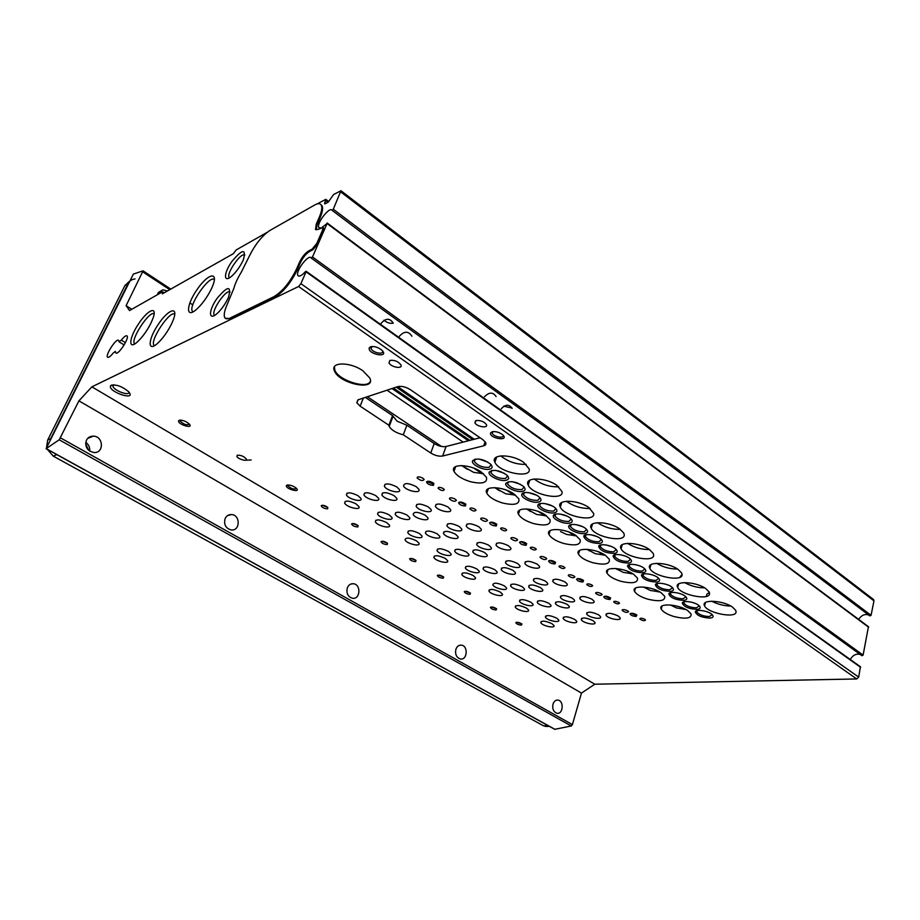 <?xml version="1.0" encoding="UTF-8"?>
<svg xmlns="http://www.w3.org/2000/svg" width="920" height="920" viewBox="0 0 920 920"><rect width="100%" height="100%" fill="white"/><g stroke="black" fill="none" stroke-linecap="round" stroke-linejoin="round"><path stroke-width="1.38" d="M298.586 276.058L298.046 275.666C299.437 276.851 301.886 275.505 305.417 271.642L306.049 271.825L300.897 283.67L298.574 286.499L91.885 386.837L78.924 400.844L59.213 439.783L46.08 448.695L133.388 274.068L143.071 270.836L126.097 305.67L129.536 310.569L162.392 291.893L162.357 293.859L233.277 253.724L236.164 249.952L267.214 232.3M860.407 666.747L858.693 677.131L856.704 678.948L594.78 684.216L581.474 693.094L572.401 724.603L571.274 725.995L554.726 729.307L46.092 448.707M873.425 599.438L873.966 600.863L871.067 615.319L869.906 615.917L332.154 210.404L869.906 615.917M858.647 619.379C861.557 615.123 864.926 613.674 868.756 615.054M868.445 626.681L863.109 655.097L861.948 655.695L311.385 258.175L861.948 655.695M850.275 659.513C852.92 655.04 856.267 653.372 860.315 654.511M113.16 353.096C110.492 356.408 108.652 357.799 107.629 357.259C104.88 355.534 116.368 337.812 118.599 340.342L119.048 341.803L121.302 340.124C124.039 336.709 125.936 335.294 126.995 335.88C129.789 337.651 118.128 355.568 115.874 352.958L115.391 351.428L113.16 353.096M298.046 275.666C294.71 272.297 308.487 253.644 311.178 257.911L312.501 256.99L327.06 223.525L322.149 227.286M320.758 227.953L318.895 227.608C315.824 224.204 329.647 206.034 332.074 210.312L333.293 209.219L340.975 190.727L333.603 194.545L328.233 202.101L325.22 203.791L324.553 203.814L325.795 199.329L317.032 203.975M151.087 322.851C146.866 331.142 142.117 337.674 136.838 342.435C127.926 350.072 129.214 337.789 138.483 323.966C147.579 309.994 157.366 305.486 153.272 317.549L151.087 322.851M171.695 323.622C167.566 331.913 162.76 338.583 157.297 343.62C147.269 352.498 148.097 339.411 158.136 324.565C167.98 309.522 178.526 305.543 173.558 319.205L171.695 323.622M211.508 288.615C207.333 297.091 202.331 304.025 196.5 309.396C185.495 319.136 186.139 305.221 197.006 289.639C207.667 273.827 218.742 270.698 212.738 285.74L211.508 288.615M242.972 260.647C239.936 266.892 236.187 272.055 231.736 276.127C223.226 283.624 223.548 273.113 231.955 261.395C242.408 249.021 246.238 248.411 243.455 259.555L242.972 260.647M228.091 298.207C225.216 304.186 221.662 309.2 217.407 313.26C208.449 321.586 208.23 310.937 216.844 298.678C227.631 285.786 231.529 285.28 228.562 297.137L228.091 298.207M320.861 204.562L321.85 205.401C323.253 207.655 322.621 211.887 319.976 218.086L317.043 224.767L316.204 229.873M323.081 227.861L323.748 228.091L323.38 230.748L317.584 244.076L312.984 249.711L309.534 251.505C305.992 253.724 302.956 257.45 300.414 262.671L297.39 269.583C290.915 282.808 283.394 292.019 274.815 297.206L230.678 318.676L225.975 318.757M484.541 396.761C489.106 392.012 492.959 391.954 496.11 396.577M501.296 408.733C505.563 404.202 509.174 404.087 512.129 408.388M381.363 323.035C386.055 317.998 390.022 318.055 393.265 323.23M399.556 336.041C404.432 330.912 408.549 330.993 411.918 336.26M167.417 290.996L162.874 289.823L157.918 293.181L157.4 294.733M131.778 309.292L126.097 305.67M475.03 509.162C471.891 507.679 470.178 507.598 469.901 508.944C472.811 511.232 474.858 511.635 476.042 510.163L475.03 509.162M505.724 529.08C502.619 527.62 500.917 527.539 500.618 528.839C503.47 531.035 505.494 531.426 506.667 530L505.724 529.08M535.405 548.332C532.335 546.905 530.633 546.813 530.299 548.067C533.117 550.183 535.106 550.562 536.291 549.194L535.405 548.332M564.098 566.95C561.073 565.547 559.371 565.455 559.026 566.662C561.786 568.709 563.753 569.077 564.938 567.766L564.098 566.95M591.882 584.971C588.88 583.602 587.19 583.498 586.81 584.66C589.536 586.638 591.48 586.995 592.664 585.729L591.882 584.971M618.78 602.428C615.813 601.07 614.134 600.967 613.732 602.094C616.4 603.991 618.332 604.348 619.516 603.14L618.78 602.428M644.839 619.332C641.907 618.01 640.228 617.883 639.803 618.976C642.436 620.816 644.345 621.161 645.529 619.999L644.839 619.332M443.267 488.554C440.082 487.036 438.368 486.967 438.115 488.347C441.082 490.739 443.164 491.165 444.337 489.624L443.267 488.554M455.204 499.134C451.662 497.444 449.753 497.363 449.454 498.893C452.755 501.515 455.055 501.975 456.389 500.296L455.204 499.134M486.416 519.328C482.919 517.684 481.01 517.592 480.688 519.064C483.92 521.582 486.197 522.031 487.519 520.409L486.416 519.328M516.58 538.856C513.118 537.234 511.221 537.142 510.864 538.556C514.038 540.983 516.292 541.42 517.615 539.867L516.58 538.856M545.755 557.738C542.34 556.151 540.431 556.048 540.051 557.416C543.179 559.751 545.399 560.176 546.721 558.681L545.755 557.738M573.976 576C570.596 574.448 568.709 574.333 568.295 575.667C571.366 577.921 573.562 578.323 574.885 576.886L573.976 576M601.3 593.688C597.966 592.169 596.08 592.043 595.643 593.319C598.667 595.505 600.841 595.895 602.163 594.527L601.3 593.688M627.773 610.822C624.473 609.327 622.598 609.201 622.127 610.431C625.106 612.536 627.256 612.927 628.578 611.605L627.773 610.822M422.901 478.216C419.313 476.502 417.392 476.433 417.139 477.997C420.486 480.734 422.832 481.217 424.166 479.469L422.901 478.216M386.699 522.629C379.707 519.34 375.923 519.041 375.337 521.732C376.774 525.711 391.517 529.31 389.413 525.159L386.699 522.629M416.392 540.787C409.48 537.556 405.697 537.257 405.065 539.867C406.467 543.708 421.003 547.17 418.945 543.168L416.392 540.787M445.176 558.394C438.334 555.22 434.562 554.898 433.872 557.439C435.24 561.142 449.592 564.5 447.58 560.625L445.176 558.394M473.098 575.46C466.313 572.343 462.565 572.021 461.817 574.482C463.151 578.059 477.33 581.302 475.364 577.564L473.098 575.46M500.181 592.031C493.465 588.961 489.716 588.616 488.934 591.008C490.222 594.469 504.229 597.62 502.308 593.998L500.181 592.031M526.458 608.097C519.823 605.084 516.085 604.739 515.246 607.05C516.499 610.397 530.357 613.456 528.482 609.96L526.458 608.097M551.988 623.714C545.41 620.747 541.684 620.39 540.81 622.633C542.018 625.865 555.726 628.843 553.897 625.473L551.988 623.714M356.04 503.872C348.979 500.526 345.184 500.238 344.643 503.01C346.127 507.127 361.077 510.876 358.926 506.586L356.04 503.872M425.166 515.177C417.784 511.692 413.781 511.44 413.16 514.429C414.759 518.696 430.1 522.158 427.8 517.707L425.166 515.177M455.411 534.175C448.12 530.759 444.13 530.495 443.451 533.393C444.992 537.51 460.126 540.833 457.895 536.544L455.411 534.175M484.702 552.575C477.48 549.217 473.501 548.941 472.765 551.747C474.272 555.714 489.21 558.923 487.025 554.794L484.702 552.575M513.061 570.389C505.919 567.099 501.963 566.812 501.159 569.514C502.619 573.344 517.373 576.46 515.257 572.47L513.061 570.389M540.546 587.661C533.485 584.43 529.529 584.12 528.689 586.741C530.092 590.433 544.686 593.457 542.604 589.616L540.546 587.661M567.191 604.405C560.211 601.22 556.266 600.898 555.37 603.439C556.738 607.005 571.159 609.948 569.135 606.234L567.191 604.405M593.043 620.644C586.132 617.515 582.21 617.182 581.256 619.631C582.578 623.07 596.85 625.945 594.883 622.369L593.043 620.644M393.898 495.535C386.434 491.993 382.433 491.751 381.869 494.822C383.513 499.261 399.061 502.86 396.716 498.237L393.898 495.535M389.148 514.855C382.018 511.497 378.166 511.221 377.579 514.015C379.074 518.121 394.059 521.721 391.885 517.442L389.148 514.855M419.29 533.45C412.24 530.139 408.399 529.851 407.767 532.565C409.216 536.533 423.993 539.994 421.866 535.865L419.29 533.45M448.5 551.448C441.519 548.205 437.69 547.906 437 550.539C438.414 554.369 452.996 557.716 450.926 553.725L448.5 551.448M476.813 568.905C469.901 565.719 466.084 565.397 465.347 567.962C466.716 571.653 481.125 574.885 479.09 571.032L476.813 568.905M504.263 585.822C497.432 582.693 493.614 582.371 492.832 584.844C494.166 588.409 508.392 591.548 506.414 587.834L504.263 585.822M530.897 602.244C524.135 599.161 520.329 598.828 519.49 601.231C520.789 604.67 534.865 607.729 532.922 604.13L530.897 602.244M556.749 618.182C550.056 615.146 546.261 614.801 545.376 617.136C546.641 620.459 560.556 623.438 558.659 619.953L556.749 618.182M358.006 495.661C350.808 492.234 346.932 491.97 346.403 494.845C347.955 499.1 363.147 502.86 360.928 498.421L358.006 495.661M428.386 506.966C420.854 503.401 416.783 503.171 416.162 506.276C417.829 510.692 433.412 514.13 431.043 509.542L428.386 506.966M459.103 526.424C451.651 522.928 447.591 522.686 446.913 525.688C448.523 529.954 463.91 533.255 461.598 528.839L459.103 526.424M488.819 545.261C481.459 541.834 477.411 541.569 476.663 544.479C478.227 548.584 493.419 551.781 491.165 547.515L488.819 545.261M517.592 563.488C510.312 560.119 506.276 559.854 505.471 562.672C506.989 566.616 521.985 569.71 519.788 565.604L517.592 563.488M545.457 581.153C538.257 577.841 534.232 577.553 533.37 580.278C534.842 584.085 549.665 587.087 547.526 583.13L545.457 581.153M572.458 598.264C565.34 595.01 561.327 594.711 560.418 597.344C561.832 601.013 576.495 603.945 574.413 600.116L572.458 598.264M598.632 614.847C591.594 611.662 587.592 611.34 586.626 613.893C588.006 617.435 602.508 620.287 600.472 616.595L598.632 614.847M396.623 486.829C388.999 483.195 384.916 482.977 384.364 486.185C386.078 490.774 401.89 494.362 399.464 489.589L396.623 486.829M447.89 506.931C440.22 503.297 436.057 503.091 435.413 506.299C437.138 510.818 452.928 514.165 450.501 509.473L447.89 506.931M478.653 526.642C471.074 523.077 466.923 522.847 466.221 525.952C467.889 530.299 483.471 533.519 481.102 529.011L478.653 526.642M508.403 545.698C500.905 542.202 496.777 541.949 496.006 544.962C497.616 549.136 513.015 552.253 510.703 547.917L508.403 545.698M537.199 564.132C529.793 560.705 525.665 560.441 524.837 563.351C526.401 567.375 541.604 570.389 539.35 566.214L537.199 564.132M565.075 581.98C557.75 578.622 553.644 578.346 552.747 581.153C554.265 585.028 569.296 587.96 567.099 583.935L565.075 581.98M592.077 599.276C584.832 595.976 580.738 595.677 579.795 598.391C581.256 602.129 596.114 604.992 593.986 601.105L592.077 599.276M618.251 616.032C611.087 612.789 607.005 612.478 606.004 615.101C607.418 618.711 622.127 621.506 620.045 617.757L618.251 616.032M416.058 486.553C408.296 482.839 404.122 482.643 403.558 485.955C405.329 490.659 421.348 494.155 418.853 489.279L416.058 486.553M406.95 515.016C399.694 511.6 395.772 511.324 395.174 514.211C396.716 518.409 411.872 521.939 409.641 517.569L406.95 515.016M437.149 533.807C429.973 530.449 426.063 530.173 425.408 532.979C426.914 537.015 441.853 540.408 439.679 536.199L437.149 533.807M466.405 552.011C459.31 548.711 455.4 548.423 454.687 551.137C456.147 555.036 470.902 558.313 468.774 554.254L466.405 552.011M494.741 569.641C487.715 566.398 483.828 566.099 483.057 568.732C484.472 572.493 499.054 575.667 496.972 571.745L494.741 569.641M522.215 586.73C515.269 583.556 511.382 583.234 510.565 585.787C511.945 589.409 526.343 592.491 524.319 588.708L522.215 586.73M548.86 603.313C541.983 600.185 538.108 599.851 537.245 602.324C538.579 605.831 552.816 608.821 550.838 605.176L548.86 603.313M574.701 619.401C567.904 616.319 564.052 615.974 563.132 618.366C564.42 621.747 578.519 624.68 576.587 621.149L574.701 619.401M375.751 495.604C368.414 492.119 364.481 491.855 363.929 494.833C365.527 499.18 380.891 502.86 378.614 498.329L375.751 495.604M111.32 385.158C116.656 384.41 122.383 386.561 128.501 391.621C137.482 401.546 107.904 392.058 110.538 385.848L111.32 385.158M388.884 425.235L389.206 426.397C391.552 430.226 396.244 433.021 403.282 434.792L430.767 453.031C435.034 455.572 438.989 456.573 442.623 456.021L483.747 445.786C485.702 445.245 486.346 444.187 485.679 442.6L482.942 439.737L410.573 389.804C405.835 386.883 401.534 385.836 397.681 386.653L358.19 399.774L356.787 402.73L360.145 406.168L388.884 425.235L392.564 415.633L365.343 397.394M390.022 360.398C394.507 359.892 398.118 361.365 400.878 364.815C403.236 369.403 390.758 367.275 388.976 362.802L390.022 360.398M476.157 420.532C480.504 420.187 483.909 421.521 486.369 424.522C488.554 428.639 476.537 426.776 474.904 422.763L476.157 420.532M237.44 455.193C241.086 455.124 244.053 456.4 246.318 459.011C247.721 461.943 237.808 459.126 236.854 456.331L237.44 455.193M370.53 346.794C374.118 346.023 377.844 347.116 381.719 350.072C390.356 358.478 367.402 354.476 369.253 347.921L370.53 346.794M287.201 485.047C290.375 484.851 293.457 485.944 296.459 488.347C301.047 493.2 285.234 488.911 286.396 485.622L287.201 485.047M492.223 431.744C495.822 431.25 499.307 432.262 502.676 434.78C510.002 441.703 489.152 438.529 490.578 432.952L492.223 431.744M179.239 420.279C182.447 419.911 185.759 421.13 189.186 423.936C194.35 429.536 177.215 424.396 178.641 420.773L179.239 420.279M362.905 370.806C349.991 361.525 329.659 361.859 334.512 371.047C339.468 383.904 376.418 391.345 369.817 378.039L362.905 370.806M357.88 526.964L358.11 525.619C355.339 523.71 353.153 523.146 351.566 523.952C352.406 525.745 354.522 526.757 357.88 526.964M387.205 544.571L387.492 543.271C384.755 541.409 382.593 540.868 381.018 541.661C381.834 543.375 383.893 544.341 387.205 544.571M415.656 561.637L415.989 560.395C413.287 558.578 411.148 558.06 409.595 558.831C410.377 560.476 412.401 561.407 415.656 561.637M443.256 578.208L443.659 577.012C440.979 575.241 438.863 574.735 437.322 575.495C438.081 577.058 440.059 577.967 443.256 578.208M470.062 594.308L470.511 593.147C467.866 591.422 465.773 590.928 464.243 591.675C464.979 593.17 466.923 594.044 470.062 594.308M496.11 609.937L496.604 608.821C493.982 607.143 491.912 606.659 490.394 607.384C491.107 608.821 493.005 609.661 496.11 609.937M521.41 625.117L521.95 624.047C519.363 622.414 517.304 621.943 515.798 622.656C516.488 624.024 518.362 624.841 521.41 625.117M327.635 508.817L327.808 507.426C325.001 505.448 322.793 504.873 321.183 505.678C322.058 507.575 324.208 508.61 327.635 508.817M465.474 505.988L465.808 504.137C462.668 502.067 460.253 501.584 458.574 502.688C459.39 504.758 461.69 505.85 465.474 505.988M496.328 525.952L496.742 524.181C493.637 522.169 491.245 521.709 489.578 522.79C490.36 524.745 492.614 525.791 496.328 525.952M526.148 545.261L526.642 543.57C523.572 541.604 521.203 541.155 519.547 542.213C520.306 544.065 522.502 545.077 526.148 545.261M555.001 563.925L555.565 562.316C552.529 560.406 550.183 559.969 548.538 560.993C549.263 562.752 551.425 563.73 555.001 563.925M582.923 581.992L583.556 580.451C580.543 578.588 578.22 578.162 576.587 579.163C577.288 580.842 579.404 581.785 582.923 581.992M609.96 599.483L610.65 598.011C607.671 596.206 605.371 595.78 603.75 596.758C604.428 598.345 606.498 599.265 609.96 599.483M636.145 616.434L636.904 615.031C633.96 613.26 631.683 612.858 630.05 613.801C630.717 615.319 632.741 616.193 636.145 616.434M433.538 485.323L433.791 483.391C430.617 481.263 428.179 480.757 426.489 481.884C427.328 484.058 429.686 485.208 433.538 485.323M538.338 502.113C541.477 501.319 541.822 499.675 539.35 497.168C534.911 492.832 522.525 490.797 521.847 494.27C520.271 497.685 532.484 503.458 538.338 502.113M569.468 523.158C572.665 522.445 573.079 520.881 570.699 518.454C566.375 514.245 553.966 512.256 553.346 515.648C551.873 518.891 563.626 524.354 569.468 523.158M599.506 543.478C602.761 542.834 603.244 541.339 600.944 539.005C596.735 534.911 584.303 532.956 583.728 536.268C585.396 540.73 590.651 543.134 599.506 543.478M628.521 563.097C631.821 562.522 632.362 561.096 630.143 558.842C626.06 554.863 613.594 552.931 613.077 556.163C614.675 560.395 619.827 562.707 628.521 563.097M656.546 582.049C659.893 581.532 660.491 580.186 658.352 578.001C654.384 574.149 641.895 572.228 641.424 575.368C642.976 579.381 648.013 581.612 656.546 582.049M683.64 600.38C687.033 599.92 687.688 598.632 685.63 596.528C681.755 592.779 669.254 590.87 668.817 593.929C670.323 597.747 675.257 599.897 683.64 600.38M709.86 618.102C713.276 617.711 713.989 616.481 711.999 614.445C708.239 610.799 695.716 608.89 695.313 611.88C696.773 615.503 701.615 617.584 709.86 618.102M506.069 480.286C509.139 479.423 509.404 477.687 506.839 475.088C499.042 470.085 493.154 469.085 489.175 472.098C487.496 475.674 500.192 481.815 506.069 480.286M522.502 491.395C525.607 490.578 525.906 488.888 523.399 486.335C515.648 481.401 509.784 480.412 505.816 483.391C504.194 486.887 516.637 492.844 522.502 491.395M554.197 512.831C557.359 512.083 557.738 510.473 555.312 508.012C550.93 503.734 538.545 501.733 537.889 505.16C536.371 508.484 548.343 514.096 554.197 512.831M584.764 533.508C587.995 532.829 588.432 531.3 586.097 528.919C581.842 524.768 569.411 522.801 568.813 526.148C567.398 529.31 578.933 534.612 584.764 533.508M614.272 553.46C617.55 552.851 618.067 551.402 615.813 549.102C611.662 545.066 599.219 543.122 598.667 546.388C600.3 550.735 605.509 553.092 614.272 553.46M642.781 572.746C646.105 572.194 646.679 570.814 644.506 568.594C640.469 564.684 628.004 562.752 627.497 565.938C629.084 570.055 634.179 572.332 642.781 572.746M670.335 591.376C673.704 590.893 674.337 589.582 672.232 587.431C668.311 583.625 655.822 581.716 655.362 584.821C656.891 588.731 661.882 590.916 670.335 591.376M696.981 609.396C700.384 608.971 701.074 607.717 699.05 605.647C695.232 601.944 682.72 600.047 682.306 603.071C683.779 606.786 688.678 608.89 696.981 609.396M489.635 469.177C492.683 468.268 492.901 466.497 490.291 463.852C482.459 458.769 476.537 457.746 472.546 460.793C470.798 464.462 483.759 470.798 489.635 469.177M513.923 493.902C502.895 486.07 482.54 485.633 486.795 493.154C489.175 497.191 494.431 500.48 502.584 503.01C514.406 505.666 519.811 504.286 518.822 498.858L513.923 493.902M545.479 515.096C534.75 507.46 514.257 506.909 518.443 514.199C520.685 518.006 525.757 521.134 533.646 523.583C545.479 526.263 550.942 524.963 550.045 519.708L545.479 515.096M575.92 535.543C565.49 528.115 544.87 527.447 548.987 534.509C551.115 538.096 556.002 541.087 563.649 543.455C575.495 546.146 581.003 544.939 580.198 539.844L575.92 535.543M605.337 555.289C595.182 548.055 574.436 547.262 578.484 554.116C580.509 557.509 585.235 560.36 592.641 562.649C604.486 565.363 610.052 564.247 609.327 559.303L605.337 555.289M633.742 574.379C623.875 567.329 603.025 566.409 606.993 573.056C608.925 576.265 613.479 578.99 620.667 581.221C632.511 583.935 638.123 582.912 637.491 578.116L633.742 574.379M661.216 592.825C651.601 585.959 630.66 584.924 634.558 591.365C636.398 594.412 640.814 597.011 647.795 599.173C659.629 601.91 665.275 600.967 664.734 596.321L661.216 592.825M687.792 610.673C678.442 603.98 657.397 602.83 661.227 609.074C662.986 611.972 667.264 614.456 674.049 616.561C685.871 619.309 691.553 618.447 691.092 613.95L687.792 610.673M481.206 471.925C469.867 463.887 449.673 463.565 453.997 471.316C456.504 475.617 461.966 479.078 470.407 481.7C482.195 484.345 487.554 482.862 486.461 477.273L481.206 471.925M556.91 485.415C545.502 477.031 523.514 476.94 528.218 485.104C532.082 494.891 564.202 501.216 562.039 491.659L556.91 485.415M588.904 507.587C577.829 499.433 555.691 499.203 560.314 507.092C563.983 516.373 595.366 522.548 593.71 513.555L588.904 507.587M619.723 528.954C608.982 521.03 586.718 520.651 591.249 528.287C594.734 537.096 625.439 543.122 624.231 534.669L623.794 533.14L619.723 528.954M649.462 549.562C639.02 541.868 616.641 541.328 621.081 548.711C624.404 557.094 654.465 563.005 653.671 555.036L653.257 553.46L649.462 549.562M678.155 569.457C668.012 561.971 645.529 561.28 649.876 568.433C653.05 576.403 682.502 582.199 682.099 574.689L681.708 573.079L678.155 569.457M705.858 588.662C696.003 581.371 673.44 580.543 677.695 587.466C680.708 595.056 709.596 600.76 709.538 593.676L709.182 592.043L705.858 588.662M732.619 607.211C723.051 600.127 700.407 599.15 704.582 605.855C707.457 613.088 735.804 618.711 736.069 612.019L735.747 610.385L732.619 607.211M523.698 462.392C511.945 453.767 490.107 453.824 494.914 462.265C498.973 472.592 531.875 479.101 529.172 468.924L523.698 462.392M594.78 684.216L91.885 386.837M581.474 693.094L78.924 400.844M225.101 518.661C223.663 524.618 225.722 528.39 231.253 529.966C240.281 531.15 240.58 514.935 231.575 514.567C228.62 514.464 226.458 515.832 225.101 518.661M347.346 587.811C346.15 593.273 347.875 596.758 352.532 598.276C360.433 599.621 361.261 584.315 353.349 583.728C350.589 583.567 348.588 584.924 347.346 587.811M455.917 649.221C454.917 654.293 456.412 657.547 460.402 658.973C467.36 660.376 468.429 645.863 461.426 645.161C458.884 644.966 457.044 646.323 455.917 649.221M553 704.133C552.161 708.883 553.472 711.919 556.933 713.253C563.12 714.668 564.247 700.856 558.026 700.108C555.68 699.901 554.012 701.247 553 704.133M86.422 440.22C84.709 446.821 87.216 450.926 93.955 452.525C104.328 453.341 103.569 436.068 93.254 436.137C90.16 436.16 87.883 437.517 86.422 440.22M463.185 442.106L387.009 390.206M483.517 473.685L473.65 472.362L461.679 465.554M685.791 609.477L676.338 607.89L670.415 604.957M659.835 591.974L650.198 590.41L643.54 587.029M632.983 573.884L623.196 572.355L615.779 568.491M605.176 555.185L595.297 553.702L587.087 549.309M576.38 535.854L566.433 534.405L560.533 531.553M546.537 515.844L536.578 514.441L526.62 508.921L530.575 511.543M515.602 495.132L505.666 493.775L494.741 487.623M480.067 437.759L446.05 446.51C442.416 447.085 438.472 446.096 434.217 443.543L406.881 425.224L397.141 421.222L392.564 415.633M526.159 464.347C516.637 464.646 508.173 461.817 500.756 455.86M558.727 486.818C549.62 487.071 541.431 484.46 534.186 478.975M590.088 508.472C581.382 508.679 573.482 506.264 566.409 501.227M620.298 529.368C611.984 529.517 604.382 527.286 597.505 522.675M649.428 549.539C641.505 549.62 634.202 547.561 627.532 543.352M677.511 569.031C669.978 569.031 662.998 567.122 656.546 563.304M704.605 587.857C697.475 587.799 690.817 586.028 684.618 582.567M679.788 577.346L682.077 574.252M730.744 606.05C724.029 605.923 717.715 604.302 711.781 601.185M706.663 596.332C706.203 594.688 707.135 593.481 709.446 592.71M590.95 527.528L591.537 527.298M620.678 547.262L621.54 547.135M649.554 566.433L650.44 566.409M677.58 585.051L678.327 585.097M134.653 343.735L134.653 343.735C129.754 340.434 149.787 309.787 154.157 313.892M154.215 345.391L154.215 345.391C148.879 341.642 170.28 309.35 174.777 314.375M192.648 311.443L193.2 311.811L192.648 311.443C187.151 307.084 209.909 273.873 214.394 279.749M229.287 277.587L229.287 277.587C225.526 274.344 241.201 251.643 244.858 255.07M214.716 315.353L214.44 315.134C210.392 311.868 226.366 288.385 230.115 292.1M481.827 459.609L485.449 460.862M479.09 459.08L487.933 462.139M475.053 459.126L474.375 461.575C477.825 465.727 482.724 467.659 489.072 467.371L491.084 464.669M684.077 601.795L683.87 603.232C686.458 606.142 690.667 607.66 696.509 607.821L699.257 605.843M657.225 583.487L656.96 585.051C659.651 588.087 663.941 589.662 669.852 589.766L672.508 587.696M635.846 564.753L639.273 565.731M629.441 564.558L629.142 566.237C631.925 569.434 636.306 571.055 642.286 571.101L644.851 568.928M606.383 545.031L611.397 546.503M600.714 544.95L600.346 546.779C603.244 550.125 607.717 551.804 613.766 551.793L616.227 549.504M576.104 524.664L582.314 526.55M570.963 524.641L570.526 526.62C573.551 530.15 578.128 531.875 584.246 531.806L586.592 529.414M544.858 503.573L552.058 505.862M540.143 503.596L539.626 505.724C542.788 509.438 547.469 511.232 553.656 511.094L555.898 508.599M515.971 482.482L517.408 482.954M512.543 481.735L520.616 484.403M508.197 481.781L507.598 484.058C510.899 487.991 515.683 489.842 521.962 489.635L524.089 487.025M498.778 471.005L501.549 471.948M495.799 470.396L504.275 473.259M491.613 470.453L490.981 472.811C494.35 476.859 499.203 478.745 505.517 478.492L507.575 475.847M697.061 610.638L696.865 612.019C699.407 614.859 703.581 616.365 709.389 616.538L712.183 614.617M670.634 592.63L670.404 594.136C673.037 597.103 677.293 598.655 683.169 598.782L685.871 596.758M650.279 574.333L652.521 574.954M643.321 574.011L643.034 575.632C645.771 578.749 650.118 580.347 656.052 580.428L658.662 578.3M621.057 554.875L625.37 556.117M615.066 554.748L614.721 556.496C617.573 559.774 622 561.418 628.015 561.441L630.522 559.21M591.215 534.83L596.861 536.521M585.822 534.796L585.419 536.682C588.386 540.132 592.905 541.834 599 541.788L601.404 539.453M560.452 514.107L567.191 516.2M555.542 514.119L555.07 516.166C558.153 519.788 562.787 521.548 568.939 521.444L571.24 518.995M528.689 492.648L536.337 495.132M524.159 492.683L523.606 494.891C526.838 498.709 531.564 500.537 537.797 500.365L539.982 497.812M427.731 481.252L427.673 481.896L433.159 484.104L433.86 483.46M630.05 613.801L631.051 613.283L635.823 615.353L636.744 614.894M604.773 596.206L609.615 598.391L610.523 597.896M577.645 578.599L582.578 580.876L583.452 580.359M549.62 560.406L554.645 562.787L555.496 562.246M520.674 541.615L525.791 544.099L526.608 543.536M490.739 522.18L495.96 524.779L496.731 524.181M459.77 502.067L465.094 504.792L465.842 504.171M321.183 505.678L322.23 505.264L327.761 507.38M516.707 622.254L521.755 623.875M491.315 606.981L496.421 608.66M465.186 591.261L470.361 593.009M437.322 575.495L438.253 575.08L443.52 576.886M409.595 558.831L410.573 558.405L415.874 560.291M381.018 541.661L382.018 541.236L387.4 543.179M352.601 523.503L358.041 525.561M334.42 366.781L334.846 370.242C338.583 380.362 366.988 389.401 370.265 381.512M189.416 424.189C186.794 425.523 183.689 424.465 180.102 420.992L180.228 420.106M503.148 435.24C504.528 438.805 493.706 436.931 492.28 433.366L492.683 431.641M512.049 408.077L503.666 406.168M296.562 488.462C294.055 489.681 291.123 488.761 287.764 485.702L287.822 484.955M382.536 350.922C384.192 355.108 372.715 352.866 371.082 348.691L371.749 346.518M393.254 323.115C390.126 323.782 387.032 322.805 383.973 320.206M406.881 425.224L403.282 434.792M89.608 451.053C90.056 447.476 88.768 444.578 85.755 442.37M129.018 392.207C129.386 396.255 114.333 390.816 112.953 386.388L113.24 384.801M229.873 318.147L273.987 296.631C282.555 291.433 290.087 282.221 296.562 268.985L299.598 262.073C302.139 256.852 305.175 253.138 308.717 250.907L312.156 249.113L316.756 243.478L322.563 230.149L322.943 227.493L318.136 229.379L315.502 229.436L316.238 224.181L319.171 217.488C321.827 211.278 322.448 207.058 321.057 204.803C319.861 203.228 317.688 203.331 314.536 205.091L269.779 230.552C262.085 235.75 255.3 244.237 249.4 256.002L241.155 272.458C237.544 278.323 235.129 283.578 233.921 288.213L227.343 304.072C224.158 311.236 223.422 315.951 225.158 318.205L230.678 318.676M519.478 511.014L518.891 510.657M487.761 490.325L486.818 489.957M454.71 469.292L453.594 469.05M85.652 443.727L88.515 450.179M46.667 446.729L47.702 440.013L124.89 285.591L129.076 281.577M546.779 726.409L543.421 725.776L53.222 456.101L47.368 449.409M47.702 440.013L50.657 438.736L128.029 283.682C129.513 280.887 131.836 279.3 135.021 278.933M549.654 726.512L53.199 452.617M125.407 342.666L121.302 340.124M555.07 729.399L46.287 448.684M143.071 270.836L170.763 289.098L143.106 270.882M192.797 304.853L189.83 302.91M169.751 289.673L142.819 271.929M163.081 293.445L162.483 293.055M327.876 202.296L325.611 200.583M325.875 203.423L324.737 202.561M873.966 600.863L340.803 191.969M871.067 615.319L333.293 209.219M868.675 627.279L327.06 223.525M863.109 655.097L312.501 256.99M860.648 667.368L306.049 271.825M858.693 677.131L300.897 283.67M856.704 678.948L298.574 286.499M572.401 724.603L60.547 437.909M571.274 725.995L59.213 439.783M592.112 525.4L591.41 524.917M561.2 504.263L560.36 503.688M529.126 482.322L528.16 481.666M495.834 459.551L494.741 458.804M468.372 440.76L392.012 388.539M684.319 609.385L681.662 607.614M658.248 591.894L654.948 589.674M631.315 573.827L627.313 571.147M603.474 555.151L598.736 551.966M574.689 535.831L569.158 532.116M544.893 515.844L538.522 511.566M514.05 495.144L506.782 490.268M482.091 473.708L473.869 468.188M441.485 446.453L367.367 396.727M474.248 439.254L397.681 386.653M472.765 439.633L396.255 387.136M529.495 481.217L528.873 480.803M496.213 458.436L495.409 457.884M469.855 440.381L393.449 388.067M363.354 398.061L360.145 406.168M434.217 443.543L430.767 453.031M446.05 446.51L442.623 456.021M485.15 441.749L483.747 445.786M319.171 217.488L319.976 218.086M316.238 224.181L317.043 224.767M322.563 230.149L323.38 230.748M316.756 243.478L317.584 244.076M312.156 249.113L312.984 249.711M308.717 250.907L309.534 251.505M299.598 262.073L300.414 262.671M296.562 268.985L297.39 269.583M273.987 296.631L274.815 297.206M124.89 285.591L128.029 283.682M543.421 725.776L547.561 725.845M53.222 456.101L56.2 454.894M251.183 459.977L245.502 460.218M164.197 292.813L162.736 291.858M328.842 201.63L325.795 199.329M873.666 599.633L340.975 190.727M868.549 626.761L327.141 223.008M860.499 666.804L306.118 271.25M644.598 587.707L643.586 587.029M617.504 569.606L615.836 568.491M589.49 550.896L587.121 549.32M499.548 490.82L494.776 487.634M467.417 469.361L461.713 465.554M124.131 344.954L119.117 341.849M496.731 456.929L494.914 462.265M705.421 602.565L704.582 605.855M678.638 583.935L677.695 587.466M650.923 564.65L649.876 568.433M622.254 544.663L621.081 548.711M592.549 523.94L591.249 528.287M561.775 502.447L560.314 507.092M529.851 480.125L528.218 485.104M455.687 466.543L453.997 471.316M662.043 606.038L661.227 609.074M635.467 588.121L634.558 591.365M607.994 569.595L606.993 573.056M579.6 550.413L578.484 554.116M550.229 530.564L548.987 534.509M519.823 509.99L518.443 514.199M488.324 488.669L486.795 493.154M475.237 459.091L474.375 461.575M474.225 460.08L472.546 460.793M684.261 601.749L683.87 603.232M683.744 602.312L682.306 603.071M657.409 583.452L656.96 585.051M656.834 584.062L655.362 584.821M629.625 564.512L629.142 566.237M629.004 565.191L627.497 565.938M600.898 544.904L600.346 546.779M600.208 545.64L598.667 546.388M571.147 524.607L570.526 526.62M570.377 525.4L568.813 526.148M540.327 503.562L539.626 505.724M539.488 504.424L537.889 505.16M508.38 481.735L507.598 484.058M507.449 482.666L505.816 483.391M491.797 470.407L490.981 472.811M490.831 471.373L489.175 472.098M697.245 610.592L696.865 612.019M696.75 611.121L695.313 611.88M670.818 592.583L670.404 594.136M670.277 593.181L668.817 593.929M643.505 573.965L643.034 575.632M642.907 574.62L641.424 575.368M615.25 554.702L614.721 556.496M614.594 555.404L613.077 556.163M586.005 534.75L585.419 536.682M585.281 535.52L583.728 536.268M555.726 514.073L555.07 516.166M554.921 514.912L553.346 515.648M524.342 492.648L523.606 494.891M523.457 493.546L521.847 494.27M427.915 481.229L427.673 481.896M427.627 481.413L426.489 481.884M604.75 596.252L603.75 596.758M577.61 578.657L576.587 579.163M549.585 560.487L548.538 560.993M520.628 541.707L519.547 542.213M490.682 522.295L489.578 522.79M459.954 502.055L459.747 502.665M459.701 502.205L458.574 502.688M516.603 622.265L515.798 622.656M491.234 606.993L490.394 607.384M465.129 591.261L464.243 591.675M352.59 523.526L351.566 523.952M334.846 370.242L334.512 371.047M180.078 420.302L178.641 420.773M180.102 420.992L180.515 420.106M492.166 432.285L490.578 432.952M492.28 433.366L492.878 431.618M287.73 485.116L286.396 485.622M287.764 485.702L288.075 484.943M370.978 347.311L369.253 347.921M371.082 348.691L371.967 346.495M380.753 324.507L381.305 323.115M236.854 456.331L237.325 455.227M474.904 422.763L475.617 420.728M388.976 362.802L389.896 360.445M398.9 337.445L399.268 336.501M392.874 416.806L389.206 426.397M357.914 399.878L356.787 402.73M87.653 438.437L93.254 436.137M158.378 292.399L162.874 289.823M556.772 700.12L558.026 700.108M459.666 645.276L461.426 645.161M350.796 584.062L353.349 583.728M227.78 515.476L231.575 514.567M112.953 386.388L113.723 384.801M112.941 385.158L110.538 385.848M321.057 204.803L321.85 205.401M322.943 227.493L323.748 228.091M364.607 493.051L363.929 494.833M563.5 617.147L563.132 618.366M537.648 601.036L537.245 602.324M511.002 584.418L510.565 585.787M483.541 567.295L483.057 568.732M455.216 549.62L454.687 551.137M425.983 531.369L425.408 532.979M395.796 512.532L395.174 514.211M606.383 613.755L606.004 615.101M580.221 596.965L579.795 598.391M553.219 579.634L552.747 581.153M525.354 561.74L524.837 563.351M496.57 543.26L496.006 544.962M466.842 524.147L466.221 525.952M436.091 504.39L435.413 506.299M385.089 484.242L384.364 486.185M587.017 612.582L586.626 613.893M560.832 595.953L560.418 597.344M533.841 578.806L533.37 580.278M505.977 561.108L505.471 562.672M477.227 542.834L476.663 544.479M447.522 523.952L446.913 525.688M416.829 504.424L416.162 506.276M347.07 493.131L346.403 494.845M545.744 615.94L545.376 617.136M519.892 599.978L519.49 601.231M465.819 566.559L465.347 567.962M437.517 549.067L437 550.539M408.33 531.012L407.767 532.565M378.189 512.382L377.579 514.015M382.559 492.982L381.869 494.822M581.624 618.378L581.256 619.631M555.772 602.117L555.37 603.439M529.126 585.338L528.689 586.741M501.653 568.031L501.159 569.514M473.294 550.172L472.765 551.747M444.026 531.737L443.451 533.393M345.276 501.377L344.643 503.01M541.155 621.494L540.81 622.633M515.637 605.855L515.246 607.05M489.348 589.743L488.934 591.008M462.277 573.148L461.817 574.482M434.366 556.036L433.872 557.439M375.912 520.179L375.337 521.732M417.484 477.031L417.139 477.997M622.311 609.799L622.127 610.431M595.838 592.653L595.643 593.319M568.514 574.942L568.295 575.667M540.293 556.657L540.051 557.416M511.129 537.751L510.864 538.556M480.976 518.202L480.688 519.064M449.776 497.973L449.454 498.893M438.426 487.508L438.115 488.347M613.893 601.496L613.732 602.094M587.006 584.039L586.81 584.66M559.222 565.995L559.026 566.662M530.529 547.354L530.299 548.067M500.859 528.08L500.618 528.839M470.178 508.15L469.901 508.944M545.1 726.386L549.251 726.455"/></g></svg>
